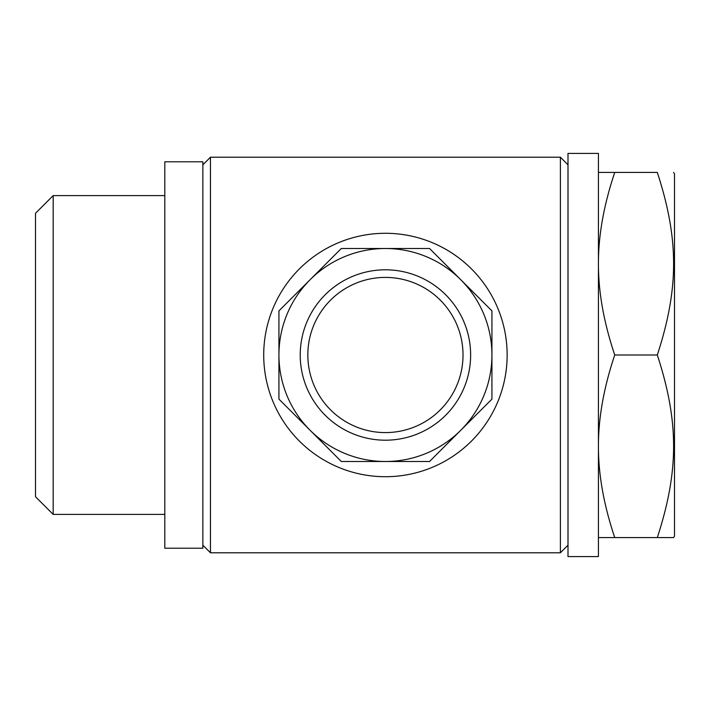 <?xml version="1.0" encoding="UTF-8"?>
<svg xmlns="http://www.w3.org/2000/svg" width="710" height="710" viewBox="0 0 710 710"><rect width="100%" height="100%" fill="white"/><g stroke="black" fill="none" stroke-linecap="round" stroke-linejoin="round"><path stroke-width="1.06" d="M614.736 355C603.784 387.642 598.344 418.075 598.432 446.288C598.344 474.493 603.784 504.925 614.736 537.568L657.318 537.568C679.035 470.881 679.035 421.687 657.318 355C679.035 288.313 679.035 239.119 657.318 172.432L614.736 172.432C603.784 205.075 598.344 235.507 598.432 263.712C598.344 291.925 603.784 322.358 614.736 355L657.318 355M598.432 172.432L614.736 172.432M673.621 172.432L674.5 173.95L674.5 536.05L673.621 537.568L657.318 537.568L673.621 537.568M614.736 537.568L598.432 537.568M53.179 195.596L35.5 213.275L35.5 496.725L53.179 514.404L53.179 195.596L164.818 195.596M568 355L568 153.413L598.432 153.413L598.432 556.587L568 556.587L568 355M560.394 552.788L560.394 157.212L210.462 157.212L210.462 552.788L560.394 552.788L568 545.182M568 164.818L560.394 157.212M202.856 545.182L210.462 552.788M202.856 164.818L210.462 157.212M497.879 401.576A121.712 121.712 0 0 1 338.847 467.446A121.712 121.712 0 0 1 272.977 308.424A121.712 121.712 0 0 1 432.008 242.554A121.712 121.712 0 0 1 497.879 401.576M491.932 310.882L429.541 248.5L341.315 248.5L278.932 310.882L278.932 399.118L341.315 461.5L429.541 461.5L491.932 399.118L491.932 310.882L477.83 296.789M429.541 461.5L460.737 430.304A106.5 106.5 0 0 1 278.932 355A106.5 106.5 0 0 1 460.737 279.696L429.541 248.5M460.737 279.696A106.5 106.5 0 0 1 460.737 430.304M457.116 384.696A77.594 77.594 0 0 0 415.119 283.317A77.594 77.594 0 0 0 313.74 325.304A77.594 77.594 0 0 0 355.737 426.683A77.594 77.594 0 0 0 457.116 384.696M202.856 161.782L202.856 548.218L164.818 548.218L164.818 161.782L202.856 161.782M306.711 322.393A85.2 85.2 0 0 1 418.03 276.288A85.2 85.2 0 0 1 464.145 387.607A85.2 85.2 0 0 1 352.826 433.712A85.2 85.2 0 0 1 306.711 322.393M53.179 514.404L164.818 514.404"/></g></svg>
